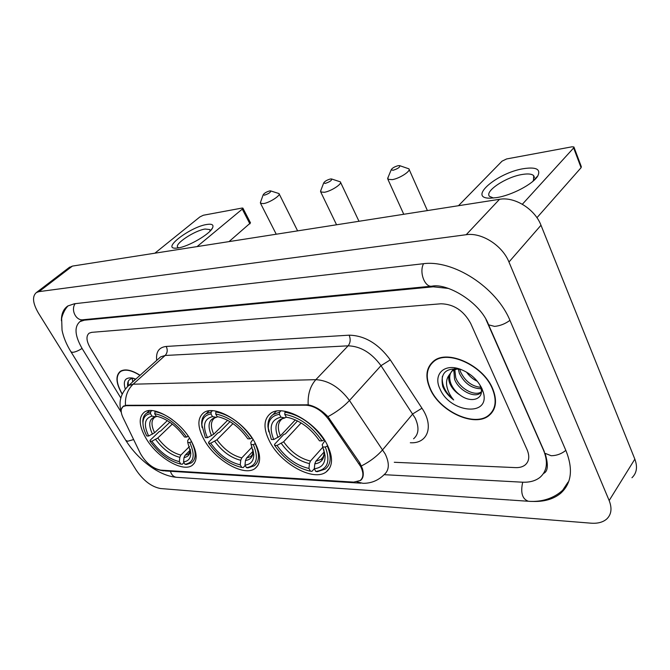 <?xml version="1.0" encoding="UTF-8"?>
<svg xmlns="http://www.w3.org/2000/svg" width="670" height="670" viewBox="0 0 670 670"><rect width="100%" height="100%" fill="white"/><g stroke="black" fill="none" stroke-linecap="round" stroke-linejoin="round"><path stroke-width="1" d="M254.525 441.857C243.319 420.852 213.914 404.412 203.571 412.821C197.072 418.315 197.357 427.477 204.434 440.307C215.815 460.751 244.374 476.948 255.103 468.456C261.3 463.322 261.116 454.453 254.525 441.857M190.64 439.889C179.686 420.442 153.296 404.998 144.218 412.268C138.313 417.31 138.941 426.061 146.11 438.515C157.199 457.484 182.86 472.677 192.24 465.349C197.918 460.642 197.382 452.149 190.64 439.889M326.893 444.076C315.486 421.246 282.338 403.7 270.462 413.516C263.31 419.529 263.193 429.135 270.102 442.334C281.76 464.503 313.903 481.822 326.265 471.864C333.04 466.253 333.25 456.99 326.893 444.076M360.678 466.555L328.685 419.479C321.969 410.609 314.406 405.853 305.989 405.191L126.228 405.677L123.18 406.497C120.608 408.516 120.533 412.184 122.97 417.502L140.39 453.531C145.851 462.953 152.643 468.489 160.758 470.147L353.735 482.115L360.125 480.566C363.617 477.643 363.802 472.97 360.678 466.555M492.534 388.349C482.986 365.1 447.367 349.12 433.607 361.13C425.986 367.704 424.872 377.084 430.282 389.278C440.182 411.866 474.871 427.77 489.142 415.417C496.269 409.236 497.4 400.216 492.534 388.349M432.77 361.808L432.1 362.972M140.08 375.292C131.571 369.915 124.989 368.592 120.332 371.322C115.332 375.661 115.902 383.181 122.015 393.901L122.149 394.111M491.805 412.762L490.616 413.516M121.404 409.069L123.263 406.238L126.463 405.283L308.183 404.831C314.975 406.162 321.558 410.107 327.932 416.673L359.84 462.937L362.428 468.623C364.003 474.268 363.358 478.221 360.502 480.482L362.411 478.196M394.287 462.283L515.523 467.61C519.543 467.76 522.776 466.856 525.23 464.888C529.191 461.345 529.811 456.295 527.097 449.729L470.667 323.367C463.632 310.612 453.724 304.088 440.952 303.786L91.69 332.345L89.177 333.158C85.902 335.955 86.296 340.93 90.358 348.065L120.793 397.955L90.358 348.065C86.296 340.93 85.902 335.955 89.177 333.158L91.69 332.345L440.952 303.786C453.724 304.088 463.632 310.612 470.667 323.367L527.097 449.729C529.811 456.295 529.191 461.345 525.23 464.888C522.776 466.856 519.543 467.76 515.523 467.61L394.287 462.283M492.274 411.43L493.296 410.534M492.961 410.291L493.899 409.32M430.592 389.278C440.383 411.631 474.72 427.368 488.84 415.149C495.901 409.035 497.014 400.099 492.199 388.349C482.743 365.343 447.493 349.531 433.884 361.415C426.338 367.922 425.241 377.21 430.592 389.278M481.127 388.717C471.806 388.659 464.544 383.525 459.352 373.316L458.255 368.86M480.767 387.327C471.889 386.414 465.147 381.255 460.55 371.867L459.729 369.153M480.206 393.223C474.142 398.307 458.481 390.342 454.528 379.145L453.825 369.924M480.206 393.231L481.387 391.741C475.306 396.799 459.679 388.86 455.734 377.679L454.788 369.497M461.203 369.547C446.094 367.16 439.947 372.83 442.769 386.565L443.247 387.645C445.508 392.335 448.984 396.439 453.674 399.957C450.031 395.61 447.736 390.953 446.79 385.97C446.061 381.741 446.856 378.081 449.185 374.999C448.28 377.771 448.615 380.895 450.198 384.362C452.3 388.692 455.617 392.277 460.148 395.132C455.793 391.908 452.702 388.047 450.868 383.55C448.749 377.57 449.562 372.914 453.314 369.564L454.863 368.55M449.185 374.999L452.082 371.038L457.568 368.76M477.342 381.28C473.129 379.413 469.519 376.347 466.521 372.101M481.948 388.583L481.311 388.692M481.914 388.508C477.141 379.078 469.578 372.528 459.235 368.86C443.314 363.509 432.962 375.183 440.081 389.136C450.114 413.097 490.624 417.05 483.321 392.402L481.914 388.508M460.148 395.132C471.437 403.658 484.201 398.985 480.976 388.089L479.955 385.183M433.817 360.971L433.063 362.076M453.674 399.957C445.232 392.553 441.471 384.689 442.384 376.347M523.756 168.631C536.226 166.822 540.916 169.242 537.843 175.875C533.412 183.965 511.369 195.531 496.311 197.658L490.314 198.178C466.965 198.621 497.073 172.676 523.756 168.631M532.725 181.47L533.479 180.381L533.705 175.682C531.888 173.915 528.086 173.513 522.298 174.46C505.967 176.93 484.125 191.461 489.569 196.402L493.505 198.019M522.357 204.25L573.646 147.944L573.905 146.973L571.987 146.814L506.604 158.949L502.039 161.16L458.456 205.724M574.014 147.258L581.326 166.688L581.091 167.693L536.938 217.716M139.955 375.409C131.58 370.142 125.106 368.86 120.525 371.557C115.583 375.845 116.136 383.29 122.191 393.901L122.225 393.952M133.204 381.448L135.449 379.002M134.452 380.334L135.08 379.203M135.775 379.145L132.585 378.056C125.24 377.076 122.803 380.728 125.265 389.002M133.992 378.45C129.184 378.433 127.082 381.062 127.685 386.322M128.238 385.811L128.23 381.297M132.618 381.975L132.434 378.483M398.122 165.691C394.437 166.746 392.126 168.12 391.196 169.82L393.123 170.272C398.139 168.606 400.291 167.056 399.588 165.624L398.122 165.691M399.764 165.683L408.859 168.815C411.397 170.825 399.789 178.438 392.277 179.652L387.88 179.284L388.123 177.249M273.737 439.545L271.358 439.478L268.293 428.097C268.142 420.174 271.844 415.584 279.407 414.336L280.956 417.184C271.099 419.546 268.695 426.999 273.737 439.545L280.37 435.877L295.361 419.889M314.331 468.673L311.935 471.387L309.331 470.968C295.663 467.476 284.097 458.942 274.633 445.357L274.474 444.394L283.686 434.554L285.445 433.85L297.539 420.919M279.407 414.336L279.625 412.159L273.075 414.521C269.466 417.15 267.757 421.154 267.95 426.547L268.754 431.798M279.625 412.159L280.872 410.861M285.696 411.422L284.976 412.184L284.75 414.361C299.222 417.092 311.667 425.936 322.069 440.902L324.071 439.964C313.183 424.227 300.152 414.973 284.976 412.184M274.633 445.357L277.012 445.441C285.856 457.92 296.509 465.591 308.962 468.456L310.445 471.169M322.069 440.902L319.481 440.827C311.165 428.8 300.972 421.087 288.887 417.695L286.308 417.226L284.75 414.361M308.962 468.456L309.431 463.598L310.453 461.052L322.848 447.158M301.148 422.938L283.628 441.781L277.012 445.441M286.425 417.243L284.507 417.854L280.956 417.184M286.308 417.226L289.356 417.804M327.722 445.701L325.352 447.049C330.72 461.622 327.538 469.762 315.805 471.462L317.295 471.68L325.252 469.075C331.022 464.452 331.717 456.798 327.345 446.119M315.805 471.462L314.322 468.732C321.784 467.878 325.36 463.481 325.042 455.533L322.764 446.965L325.352 447.049M314.791 463.858C321.282 462.97 324.38 459.025 324.087 452.016L315.813 461.295L314.791 463.858L314.322 468.732M322.764 446.965L322.186 444.687L324.933 440.684M330.318 179.007C326.834 180.037 324.615 181.377 323.669 183.019L325.268 183.404C329.942 181.813 332.035 180.331 331.533 178.957L330.318 179.007M331.658 178.99L340.335 181.855C342.663 183.697 331.231 191.193 324.38 192.282L320.729 191.972L320.888 190.305M207.474 437.678L205.372 437.619L201.888 425.023C201.98 418.658 205.012 414.973 210.983 413.968L212.516 416.631C203.965 418.859 202.29 425.869 207.474 437.678L213.738 434.227L227.624 420.291M245.22 465.482L243.218 467.61L241.074 467.283C228.73 464.143 217.901 456.103 208.605 443.155L208.563 442.259L217.75 433.004L219.391 432.343L230.011 421.648M210.983 413.968L211.201 411.924L206.059 413.784C203.119 415.861 201.653 419.093 201.645 423.49L202.064 427.51M211.201 411.924L212.432 410.718M216.586 411.279L215.916 411.941L215.69 413.993C228.579 416.539 240.053 424.839 250.094 438.875L251.962 437.996C241.451 423.239 229.433 414.554 215.916 411.941M208.605 443.155L210.707 443.23C219.258 454.98 229.107 462.183 240.262 464.846L241.728 467.4M250.094 438.875L247.825 438.808C239.6 427.293 230.003 420.023 219.031 417L217.231 416.673L215.69 413.993M240.262 464.846L240.739 460.282L241.77 457.886L252.121 447.024M232.976 423.599L216.954 439.788L210.707 443.23M217.851 416.782L216.041 417.268L212.516 416.631M217.231 416.673L219.015 417M255.438 443.54L253.361 444.654C258.972 458.339 256.677 466.01 246.468 467.66L247.95 467.869L254.24 465.809C259.55 461.571 259.876 454.227 255.22 443.774M246.468 467.66L244.994 465.089C250.856 464.394 253.788 460.885 253.779 454.562L251.083 444.579L253.361 444.654M253.084 451.17L246.501 458.104L245.471 460.516L244.994 465.089M251.083 444.579L250.815 442.443L253.034 439.353M269.566 190.942C266.266 191.955 264.131 193.245 263.168 194.828L264.508 195.163C268.888 193.638 270.915 192.223 270.588 190.9L269.566 190.942M270.672 190.925L278.98 193.555C281.124 195.23 269.851 202.6 263.595 203.588L260.538 203.328L260.63 201.955M148.673 436.019L146.797 435.969C144.192 430.994 142.911 426.547 142.97 422.636C143.187 417.469 145.683 414.47 150.457 413.633L151.973 416.154C144.502 418.248 143.405 424.872 148.673 436.019L154.602 432.77L167.358 420.618M183.957 462.551L182.257 464.26L180.448 463.992C169.242 461.153 159.083 453.548 149.988 441.203L150.03 440.349L159.15 431.631L160.683 431.003L169.845 422.234M150.457 413.633L150.683 411.715L146.596 413.197C144.184 414.872 142.919 417.51 142.811 421.128L143.011 424.269M150.683 411.715L151.881 410.593M155.482 411.154L154.636 413.658C166.21 416.053 176.846 423.867 186.545 437.083L188.295 436.254L187.583 435.224M172.374 419.688C166.051 415.115 160.214 412.46 154.87 411.732M149.988 441.203L151.856 441.262C160.122 452.359 169.284 459.151 179.334 461.638L180.783 464.059M186.545 437.083L184.526 437.033C176.436 426.003 167.391 419.127 157.408 416.413L156.152 416.187L154.636 413.658M179.334 461.638L179.82 457.342L180.85 455.081L189.476 446.513M172.316 424.06L157.777 438.021L151.856 441.262M157.157 416.363L155.457 416.757L151.973 416.154M156.152 416.187L157.107 416.346M191.612 441.597L189.761 442.527C195.531 455.441 193.94 462.694 184.995 464.285L186.469 464.486L191.503 462.836C196.377 458.95 196.377 451.898 191.511 441.697M184.995 464.285L183.547 461.865C188.228 461.278 190.64 458.439 190.783 453.347L187.742 442.46L189.761 442.527M190.288 450.072L185.062 455.282L184.032 457.543L183.547 461.865M187.742 442.46L187.717 440.458L189.501 438.046M206.728 224.484C211.946 223.654 213.898 224.777 212.583 227.834C210.02 234.056 188.505 246.61 177.994 247.959L175.641 248.176C161.495 248.738 190.632 226.803 206.728 224.484M210.037 231.142L209.844 229.567L205.129 229.031C194.627 230.514 174.141 244.056 177.726 247.255L178.706 247.833M197.072 246.602L242.28 209.115L242.892 208.119L242.096 208.052L203.328 215.246L199.861 216.946L154.87 253.201M242.934 208.203L250.505 222.876L229.031 241.602M448.439 288.435L433.222 286.802L84.32 320.185L79.99 321.6C74.06 326.717 74.789 335.712 82.175 348.601L121.287 412.335M384.111 474.678L522.156 482.182C529.601 482.551 535.598 480.901 540.146 477.241C547.139 470.951 548.269 461.948 543.529 450.223L486.026 319.615M136.353 470.373C143.581 480.792 151.621 486.847 160.49 488.531L590.999 523.178C597.598 523.664 602.791 522.315 606.593 519.133C611.392 514.652 612.254 508.463 609.164 500.549L508.957 262.02C502.374 245.413 481.529 232.222 466.211 234.709L39.011 291.626L36.414 292.522C32.001 296.316 32.688 303.192 38.466 313.158L136.353 470.373M631.952 477.735C636.776 473.129 637.731 466.923 634.842 459.134L540.992 225.246C534.869 209.015 514.66 196.494 499.519 199.3L72.394 266.099L68.918 267.698M531.729 501.386C543.663 501.989 553.286 499.309 560.614 493.346C571.502 483.514 573.319 469.377 566.058 450.91L510.13 320.804C496.579 287.196 452.945 259.257 422.753 263.796L74.378 303.761L67.904 305.947C63.491 308.912 61.33 313.845 61.431 320.746M490.021 414.286L490.926 413.784M358.927 463.648L359.698 462.736M305.989 405.191L306.433 404.722M328.685 419.479L329.489 418.591M126.228 405.677L126.664 405.283M125.441 405.384C124.98 396.632 127.543 389.572 133.137 384.203L315.863 379.664C328.375 380.376 339.573 387.319 349.464 400.484L385.242 454.034C389.664 463.414 389.295 470.281 384.136 474.653C378.24 480.499 371.205 483.388 363.031 483.321L356.968 481.914M413.583 438.775C418.825 434.252 419.361 427.368 415.199 418.122L381.004 365.669C371.515 352.805 360.552 346.197 348.115 345.829L165.138 355.477L160.674 356.85L159.284 358.098M361.465 465.935C370.066 461.513 377.143 456.111 382.696 449.729L412.779 413.892L421.966 408.223C434.252 426.321 427.711 443.816 410.484 442.761L410.316 442.753M160.616 470.131L165.599 470.968L360.87 483.179M156.721 360.393C155.758 351.951 158.924 347.303 166.21 346.449L349.12 335.176C350.779 339.255 350.444 342.805 348.115 345.829L315.863 379.664C310.202 386.029 307.639 394.421 308.183 404.831M127.375 386.674L128.732 385.451L133.137 384.203L165.138 355.477C167.467 352.897 167.827 349.891 166.21 346.449M349.12 335.176C364.698 335.503 378.416 343.735 390.283 359.865L381.004 365.669L349.464 400.484C343.693 406.665 336.516 412.058 327.932 416.673M390.283 359.865L421.966 408.223M581.091 167.693L573.646 147.944M284.918 417.896L282.171 418.817C277.765 422.343 277.171 428.029 280.37 435.877M281.333 443.406C289.139 454.294 298.502 461.027 309.431 463.598M284.507 417.854C275.965 420.023 273.821 426.564 278.075 437.502M283.628 441.781C291.09 452.158 300.026 458.573 310.453 461.052M325.042 455.533L323.669 449.285M315.813 461.295L320.98 459.419L323.442 456.63L320.98 459.419C322.722 459.997 324.866 452.208 324.087 452.016M323.995 455.441L324.632 452.736M216.494 417.301L214.693 417.904C210.665 421.128 210.346 426.572 213.738 434.227M214.76 441.312C222.289 451.563 230.957 457.886 240.739 460.282M216.041 417.268C208.638 419.303 207.139 425.467 211.527 435.751M216.954 439.788C224.157 449.553 232.431 455.583 241.77 457.886M245.471 460.516C250.563 459.788 253.101 456.639 253.084 451.069L252.959 449.562M246.501 458.104L250.538 456.63L252.422 454.645L250.538 456.63C251.761 456.647 252.607 454.796 253.084 451.069L253.779 454.562M253.369 452.493L253.503 451.949M155.942 416.782L154.829 417.15C151.144 420.107 151.068 425.308 154.602 432.77M155.666 439.453C162.944 449.135 170.992 455.097 179.82 457.342M155.457 416.757C149 418.675 148.003 424.495 152.484 434.202M157.777 438.021C164.736 447.242 172.424 452.928 180.85 455.081M184.032 457.543C188.086 456.94 190.171 454.394 190.288 449.905L190.272 449.227M185.062 455.282L188.237 454.109L189.685 452.669M249.918 223.889L242.28 209.115M508.982 499.946L177.014 477.333C173.773 477.115 171.57 475.097 170.423 471.27M125.767 440.341L127.702 441.237L133.632 439.562M177.014 477.333C158.832 476.152 137.735 459.327 125.885 440.525L71.012 351.884L72.72 352.345C75.283 352.06 78.407 350.762 82.075 348.434M75.166 303.678C70.501 310.026 76.221 321.198 83.306 319.716L431.43 286.207M423.549 263.712C418.884 272.296 424.973 287.949 432.175 286.132C446.915 283.008 480.156 301.793 488.606 324.833L488.02 323.51M509.945 320.361C505.197 323.853 500.08 325.863 494.586 326.391L488.606 324.833L544.358 451.689M565.832 450.382C561.435 453.9 556.535 455.675 551.134 455.717L545.062 453.297C548.529 464.796 548.018 471.512 543.521 473.456M562.658 490.256C551.343 500.549 537.608 501.998 528.437 501.269C522.282 499.125 520.372 492.768 522.709 482.207M72.394 266.099L39.011 291.626M499.519 199.3L466.211 234.709M540.992 225.246L508.957 262.02M634.842 459.134L609.164 500.549M85.107 319.54L84.32 320.185M433.925 286.048L433.222 286.802M123.18 406.497L123.816 405.92M362.093 478.204L362.73 477.459M329.799 467.802L326.265 471.864M194.384 463.179L192.24 465.349M257.849 465.516L255.103 468.456M150.951 465.96C154.418 468.581 158.639 470.214 163.631 470.859M121.22 411.732C118.289 401.874 120.793 393.114 128.732 385.451L159.343 358.04M453.322 369.564L452.082 371.038M460.742 369.371L459.235 368.86M480.976 388.089L483.321 392.402M434.88 360.259L433.884 361.415M533.479 180.381L537.843 175.875M533.705 175.682L534.426 177.5M490.825 198.169L490.314 198.178M135.298 378.935L134.796 379.387M121.538 370.669L120.525 371.557M391.196 169.82L387.62 178.471M403.759 214.274L387.88 179.284M276.283 411.187L273.075 414.521M268.293 428.097L267.95 426.547M427.393 210.581L409.127 169.41M323.669 183.019L320.511 191.268M336.558 224.785L320.729 191.972M209.065 410.836L206.059 413.784M201.888 425.023L201.645 423.49M358.978 221.276L340.544 182.307M263.168 194.828L260.354 202.725M276.241 234.224L260.538 203.328M149.385 410.601L146.596 413.197M142.97 422.636L142.811 421.128M189.702 452.644L188.237 454.109C188.429 455.056 189.116 453.649 190.288 449.905L190.783 453.347M297.614 230.874L279.156 193.89M210.841 230.279L212.583 227.834M209.844 229.567L210.095 230.036M176.235 248.151L175.641 248.176M527.684 501.219L509.736 499.996M68.156 305.796C63.859 310.026 61.598 317.387 61.657 318.753L62.042 330.209C63.466 337.295 66.456 344.514 71.012 351.884M69.747 267.062L36.414 292.522M568.076 482.09L560.614 493.346M82.217 319.791L79.99 321.6"/></g></svg>
